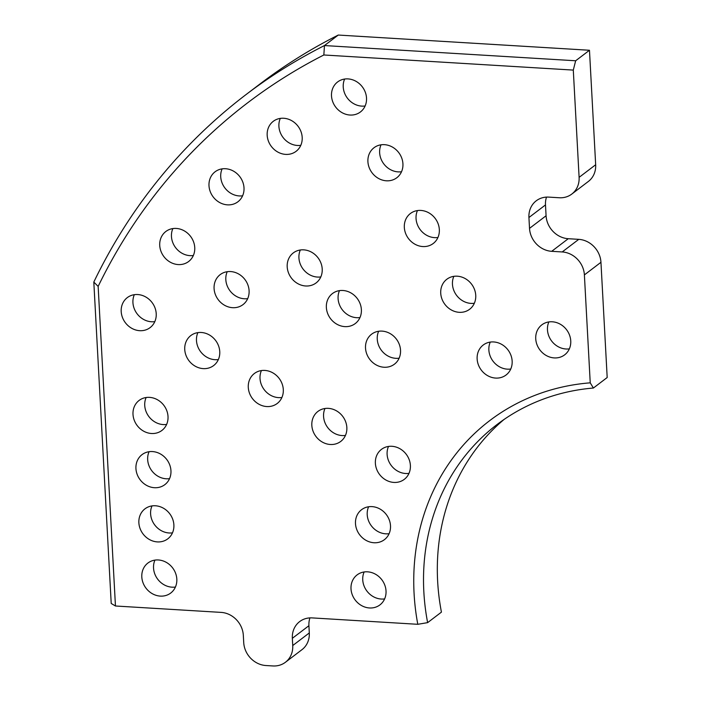 <?xml version="1.0" encoding="UTF-8"?>
<svg xmlns="http://www.w3.org/2000/svg" width="701" height="701" viewBox="0 0 701 701"><rect width="100%" height="100%" fill="white"/><g stroke="black" fill="none" stroke-linecap="round" stroke-linejoin="round"><path stroke-width="1.05" d="M569.352 348.853A18.848 16.728 52.7 0 1 551.661 341.054A18.848 16.728 52.7 0 1 548.865 321.925M537.413 330.259A18.848 16.728 52.7 0 1 541.838 324.852A18.848 16.728 52.7 0 1 563.902 326.832A18.848 16.728 52.7 0 1 569.081 349.44A18.848 16.728 52.7 0 1 564.655 354.846A18.848 16.728 52.7 0 1 542.592 352.875A18.848 16.728 52.7 0 1 537.413 330.259M365.116 105.974A18.848 16.728 52.7 0 1 347.424 98.175A18.848 16.728 52.7 0 1 344.629 79.047M364.844 106.57A18.848 16.728 52.7 0 1 360.419 111.967A18.848 16.728 52.7 0 1 338.355 109.996A18.848 16.728 52.7 0 1 333.177 87.38A18.848 16.728 52.7 0 1 337.593 81.973A18.848 16.728 52.7 0 1 359.666 83.954A18.848 16.728 52.7 0 1 364.844 106.57M510.749 369.015A18.848 16.728 52.7 0 1 493.057 361.217A18.848 16.728 52.7 0 1 490.262 342.088M510.477 369.611A18.848 16.728 52.7 0 1 506.052 375.009A18.848 16.728 52.7 0 1 483.988 373.037A18.848 16.728 52.7 0 1 478.809 350.421A18.848 16.728 52.7 0 1 483.234 345.015A18.848 16.728 52.7 0 1 505.298 346.995A18.848 16.728 52.7 0 1 510.477 369.611M175.425 587.035A18.848 16.728 52.7 0 1 157.734 579.245A18.848 16.728 52.7 0 1 154.939 560.108M175.145 587.631A18.848 16.728 52.7 0 1 170.729 593.037A18.848 16.728 52.7 0 1 148.656 591.057A18.848 16.728 52.7 0 1 143.477 568.45A18.848 16.728 52.7 0 1 147.902 563.043A18.848 16.728 52.7 0 1 169.975 565.015A18.848 16.728 52.7 0 1 175.145 587.631M401.524 171.736A18.848 16.728 52.7 0 1 383.833 163.938A18.848 16.728 52.7 0 1 381.037 144.809M401.252 172.323A18.848 16.728 52.7 0 1 396.827 177.73A18.848 16.728 52.7 0 1 374.763 175.758A18.848 16.728 52.7 0 1 369.585 153.142A18.848 16.728 52.7 0 1 374.01 147.736A18.848 16.728 52.7 0 1 396.074 149.707A18.848 16.728 52.7 0 1 401.252 172.323M437.932 237.49A18.848 16.728 52.7 0 1 420.241 229.7A18.848 16.728 52.7 0 1 417.445 210.572M437.661 238.086A18.848 16.728 52.7 0 1 433.236 243.492A18.848 16.728 52.7 0 1 411.172 241.512A18.848 16.728 52.7 0 1 405.993 218.905A18.848 16.728 52.7 0 1 410.418 213.498A18.848 16.728 52.7 0 1 432.482 215.47A18.848 16.728 52.7 0 1 437.661 238.086M474.34 303.253A18.848 16.728 52.7 0 1 456.649 295.454A18.848 16.728 52.7 0 1 453.854 276.325M474.069 303.848A18.848 16.728 52.7 0 1 469.644 309.255A18.848 16.728 52.7 0 1 447.58 307.275A18.848 16.728 52.7 0 1 442.401 284.659A18.848 16.728 52.7 0 1 446.826 279.261A18.848 16.728 52.7 0 1 468.89 281.232A18.848 16.728 52.7 0 1 474.069 303.848M242.607 195.789A18.848 16.728 52.7 0 1 224.916 187.991A18.848 16.728 52.7 0 1 222.121 168.862M242.336 196.376A18.848 16.728 52.7 0 1 237.911 201.783A18.848 16.728 52.7 0 1 215.847 199.811A18.848 16.728 52.7 0 1 210.668 177.195A18.848 16.728 52.7 0 1 215.093 171.789A18.848 16.728 52.7 0 1 237.157 173.769A18.848 16.728 52.7 0 1 242.336 196.376M300.79 145.326A18.848 16.728 52.7 0 1 283.099 137.527A18.848 16.728 52.7 0 1 280.304 118.399M300.519 145.922A18.848 16.728 52.7 0 1 296.094 151.32A18.848 16.728 52.7 0 1 274.03 149.348A18.848 16.728 52.7 0 1 268.851 126.732A18.848 16.728 52.7 0 1 273.267 121.326A18.848 16.728 52.7 0 1 295.34 123.306A18.848 16.728 52.7 0 1 300.519 145.922M193.345 255.497A18.848 16.728 52.7 0 1 175.653 247.707A18.848 16.728 52.7 0 1 172.858 228.579M193.073 256.093A18.848 16.728 52.7 0 1 188.648 261.499A18.848 16.728 52.7 0 1 166.575 259.528A18.848 16.728 52.7 0 1 161.405 236.912A18.848 16.728 52.7 0 1 165.822 231.505A18.848 16.728 52.7 0 1 187.894 233.477A18.848 16.728 52.7 0 1 193.073 256.093M154.816 321.619A18.848 16.728 52.7 0 1 137.124 313.82A18.848 16.728 52.7 0 1 134.329 294.692M154.544 322.206A18.848 16.728 52.7 0 1 150.119 327.612A18.848 16.728 52.7 0 1 128.046 325.641A18.848 16.728 52.7 0 1 122.877 303.025A18.848 16.728 52.7 0 1 127.293 297.618A18.848 16.728 52.7 0 1 149.366 299.59A18.848 16.728 52.7 0 1 154.544 322.206M218.361 359.552A18.848 16.728 52.7 0 1 200.67 351.753A18.848 16.728 52.7 0 1 197.875 332.625M218.081 360.148A18.848 16.728 52.7 0 1 213.665 365.545A18.848 16.728 52.7 0 1 191.592 363.574A18.848 16.728 52.7 0 1 186.422 340.958A18.848 16.728 52.7 0 1 190.838 335.551A18.848 16.728 52.7 0 1 212.911 337.531A18.848 16.728 52.7 0 1 218.081 360.148M281.907 397.485A18.848 16.728 52.7 0 1 264.216 389.695A18.848 16.728 52.7 0 1 261.42 370.557M281.627 398.08A18.848 16.728 52.7 0 1 277.21 403.487A18.848 16.728 52.7 0 1 255.138 401.507A18.848 16.728 52.7 0 1 249.959 378.89A18.848 16.728 52.7 0 1 254.384 373.493A18.848 16.728 52.7 0 1 276.448 375.464A18.848 16.728 52.7 0 1 281.627 398.08M345.453 435.417A18.848 16.728 52.7 0 1 327.761 427.628A18.848 16.728 52.7 0 1 324.966 408.499M345.172 436.013A18.848 16.728 52.7 0 1 340.747 441.42A18.848 16.728 52.7 0 1 318.683 439.448A18.848 16.728 52.7 0 1 313.505 416.832A18.848 16.728 52.7 0 1 317.93 411.426A18.848 16.728 52.7 0 1 339.994 413.397A18.848 16.728 52.7 0 1 345.172 436.013M408.998 473.359A18.848 16.728 52.7 0 1 391.307 465.56A18.848 16.728 52.7 0 1 388.503 446.432M408.718 473.946A18.848 16.728 52.7 0 1 404.293 479.353A18.848 16.728 52.7 0 1 382.229 477.381A18.848 16.728 52.7 0 1 377.05 454.765A18.848 16.728 52.7 0 1 381.475 449.359A18.848 16.728 52.7 0 1 403.539 451.339A18.848 16.728 52.7 0 1 408.718 473.946M389.099 533.68A18.848 16.728 52.7 0 1 371.407 525.881A18.848 16.728 52.7 0 1 368.612 506.753M388.827 534.276A18.848 16.728 52.7 0 1 384.402 539.674A18.848 16.728 52.7 0 1 362.338 537.702A18.848 16.728 52.7 0 1 357.16 515.086A18.848 16.728 52.7 0 1 361.585 509.688A18.848 16.728 52.7 0 1 383.649 511.66A18.848 16.728 52.7 0 1 388.827 534.276M384.63 598.899A18.848 16.728 52.7 0 1 366.938 591.101A18.848 16.728 52.7 0 1 364.143 571.972M384.35 599.486A18.848 16.728 52.7 0 1 379.933 604.893A18.848 16.728 52.7 0 1 357.86 602.921A18.848 16.728 52.7 0 1 352.682 580.305A18.848 16.728 52.7 0 1 357.107 574.899A18.848 16.728 52.7 0 1 379.18 576.87A18.848 16.728 52.7 0 1 384.35 599.486M172.49 532.839A18.848 16.728 52.7 0 1 154.798 525.04A18.848 16.728 52.7 0 1 152.003 505.912M172.209 533.426A18.848 16.728 52.7 0 1 167.793 538.832A18.848 16.728 52.7 0 1 145.72 536.861A18.848 16.728 52.7 0 1 140.542 514.245A18.848 16.728 52.7 0 1 144.967 508.838A18.848 16.728 52.7 0 1 167.04 510.819A18.848 16.728 52.7 0 1 172.209 533.426M169.554 478.634A18.848 16.728 52.7 0 1 151.863 470.844A18.848 16.728 52.7 0 1 149.068 451.716M169.274 479.23A18.848 16.728 52.7 0 1 164.858 484.636A18.848 16.728 52.7 0 1 142.785 482.665A18.848 16.728 52.7 0 1 137.615 460.049A18.848 16.728 52.7 0 1 142.031 454.642A18.848 16.728 52.7 0 1 164.104 456.614A18.848 16.728 52.7 0 1 169.274 479.23M166.619 424.438A18.848 16.728 52.7 0 1 148.927 416.639A18.848 16.728 52.7 0 1 146.132 397.511M166.339 425.034A18.848 16.728 52.7 0 1 161.922 430.432A18.848 16.728 52.7 0 1 139.849 428.46A18.848 16.728 52.7 0 1 134.68 405.844A18.848 16.728 52.7 0 1 139.096 400.446A18.848 16.728 52.7 0 1 161.169 402.418A18.848 16.728 52.7 0 1 166.339 425.034M247.707 298.626A18.848 16.728 52.7 0 1 230.016 290.827A18.848 16.728 52.7 0 1 227.22 271.699M247.427 299.213A18.848 16.728 52.7 0 1 243.002 304.62A18.848 16.728 52.7 0 1 220.938 302.648A18.848 16.728 52.7 0 1 215.759 280.032A18.848 16.728 52.7 0 1 220.184 274.626A18.848 16.728 52.7 0 1 242.248 276.606A18.848 16.728 52.7 0 1 247.427 299.213M320.813 276.921A18.848 16.728 52.7 0 1 303.121 269.123A18.848 16.728 52.7 0 1 300.326 249.994M320.541 277.508A18.848 16.728 52.7 0 1 316.116 282.915A18.848 16.728 52.7 0 1 294.052 280.943A18.848 16.728 52.7 0 1 288.873 258.327A18.848 16.728 52.7 0 1 293.29 252.921A18.848 16.728 52.7 0 1 315.362 254.901A18.848 16.728 52.7 0 1 320.541 277.508M359.972 317.544A18.848 16.728 52.7 0 1 342.281 309.754A18.848 16.728 52.7 0 1 339.486 290.626M359.701 318.14A18.848 16.728 52.7 0 1 355.276 323.547A18.848 16.728 52.7 0 1 333.212 321.575A18.848 16.728 52.7 0 1 328.033 298.959A18.848 16.728 52.7 0 1 332.458 293.553A18.848 16.728 52.7 0 1 354.522 295.524A18.848 16.728 52.7 0 1 359.701 318.14M399.141 358.176A18.848 16.728 52.7 0 1 381.449 350.377A18.848 16.728 52.7 0 1 378.654 331.249M398.86 358.772A18.848 16.728 52.7 0 1 394.444 364.17A18.848 16.728 52.7 0 1 372.371 362.198A18.848 16.728 52.7 0 1 367.193 339.582A18.848 16.728 52.7 0 1 371.618 334.184A18.848 16.728 52.7 0 1 393.682 336.156A18.848 16.728 52.7 0 1 398.86 358.772M528.931 217.52L545.492 204.92L546.079 215.759L529.518 228.36L528.931 217.52A22.616 20.075 52.7 0 1 536.247 200.801A22.616 20.075 52.7 0 1 548.76 197.112L559.267 197.752A22.616 20.075 -127.3 0 0 571.788 194.072L588.349 181.463A22.616 20.075 -127.3 0 0 595.666 164.744L589.471 50.262L338.268 35.05L324.458 45.556L575.661 60.768L573.295 70.091L323.844 54.985A633.161 562.132 -127.3 0 0 98.149 286.411L115.455 605.997L221.139 612.394A22.616 20.075 -127.3 0 1 243.326 635.343L243.72 642.572A22.616 20.075 -127.3 0 0 265.898 665.529L272.899 665.95A22.616 20.075 52.7 0 0 285.421 662.27L301.982 649.661A22.616 20.075 52.7 0 0 309.299 632.942L308.913 625.713A22.616 20.075 52.7 0 1 309.93 617.896M589.471 50.262L575.661 60.768M338.268 35.05A640.705 568.826 -127.3 0 0 259.764 84.138L245.963 94.635A640.705 568.826 -127.3 0 0 93.811 282.065L111.214 603.473L115.455 605.997M323.844 54.985L324.458 45.556A640.705 568.826 -127.3 0 0 245.963 94.635M93.811 282.065L98.149 286.411M546.079 215.759A22.616 20.075 -127.3 0 0 568.266 238.708L578.763 239.348A22.616 20.075 -127.3 0 1 600.95 262.297L607.189 377.524L593.388 388.03A226.134 200.758 -127.3 0 0 497.009 424.561A226.134 200.758 -127.3 0 0 427.628 622.637L441.428 612.131A226.134 200.758 -127.3 0 1 504.037 419.478M593.388 388.03L590.233 382.834A233.67 207.452 -127.3 0 0 417.796 624.302L427.628 622.637M285.421 662.27A22.616 20.075 52.7 0 0 292.738 645.542L292.343 638.313A22.616 20.075 52.7 0 1 299.66 621.594A22.616 20.075 52.7 0 1 312.182 617.905L417.796 624.302M545.492 204.92A22.616 20.075 52.7 0 1 546.508 197.104M529.518 228.36A22.616 20.075 -127.3 0 0 551.696 251.317L562.202 251.948A22.616 20.075 -127.3 0 1 584.389 274.906L590.233 382.834M571.788 194.072A22.616 20.075 -127.3 0 0 579.105 177.344L573.295 70.091M292.343 638.313L308.913 625.713M292.738 645.542L309.299 632.942M568.266 238.708L551.696 251.317M600.95 262.297L584.389 274.906M578.763 239.348L562.202 251.948M579.105 177.344L595.666 164.744"/></g></svg>
